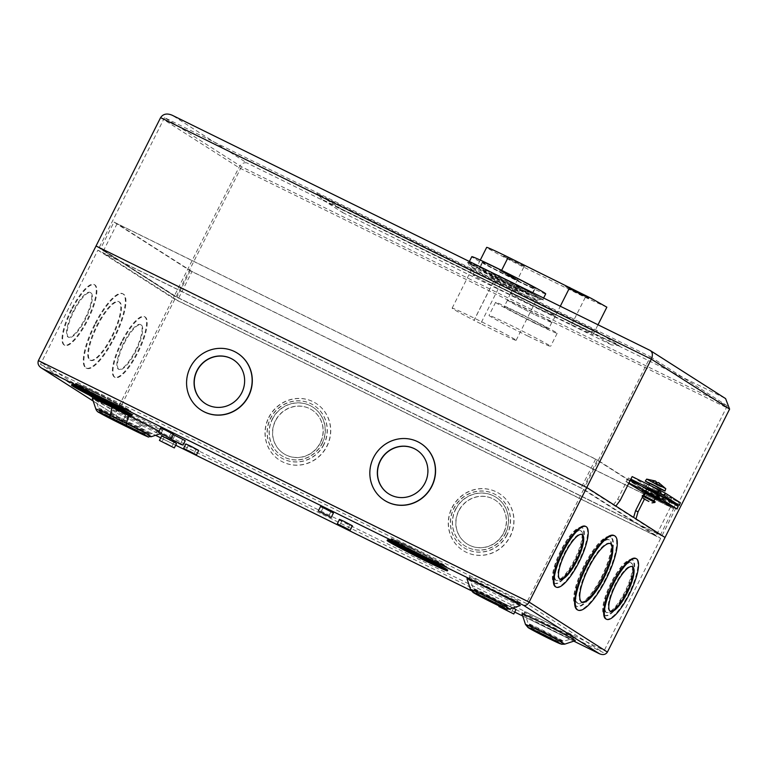 <?xml version="1.0" encoding="UTF-8"?>
<svg xmlns="http://www.w3.org/2000/svg" width="768" height="768" viewBox="0 0 768 768"><rect width="100%" height="100%" fill="white"/><g stroke="black" fill="none" stroke-linecap="round" stroke-linejoin="round"><path stroke-width="0.58" stroke-dasharray="3.84 2.88" d="M531.139 292.886A29.069 0.864 -153.3 0 0 502.819 277.949A29.069 0.864 -153.3 0 0 480.125 267.494A29.069 0.864 -153.3 0 0 481.046 268.234A29.069 0.864 -153.3 0 0 509.376 283.162A29.069 0.864 -153.3 0 0 532.061 293.616A29.069 0.864 -153.3 0 0 531.139 292.886M483.706 262.954A29.069 0.864 26.7 0 1 482.784 262.224A29.069 0.864 26.7 0 1 505.469 272.669A29.069 0.864 26.7 0 1 533.798 287.606A29.069 0.864 26.7 0 1 534.72 288.346A29.069 0.864 26.7 0 1 512.026 277.891A29.069 0.864 26.7 0 1 483.706 262.954M508.416 286.224A16.541 0.49 -153.3 0 0 519.283 291.158A16.541 0.49 -153.3 0 0 500.592 281.222A16.541 0.49 -153.3 0 0 489.725 276.288A16.541 0.49 -153.3 0 0 508.416 286.224M510.01 283.056A16.541 0.49 -153.3 0 0 520.877 287.99A16.541 0.49 -153.3 0 0 502.186 278.054A16.541 0.49 -153.3 0 0 491.318 273.12A16.541 0.49 -153.3 0 0 510.01 283.056M518.736 280.906L507.149 275.011L518.736 280.906M513.514 277.872L510.106 276.298M510.653 276.048L502.512 272.045L510.653 276.048M508.704 274.8L500.112 270.509L508.954 274.656L504.192 273.11M499.325 270.01L509.616 275.088L498.01 268.867L507.83 273.946M510.029 276.547L518.17 280.55M509.645 276.288L518.582 280.56L509.386 276.432M507.523 274.934L509.194 276.01M510.365 276.154L514.742 278.659M507.245 274.522L508.502 275.318M505.286 273.504L515.098 278.592M509.77 275.779L512.698 277.056M511.018 275.971L514.368 278.122L508.666 275.318M508.925 275.174L507.437 274.531M507.696 274.387L506.477 273.974M504.442 272.966L508.618 275.05M505.555 273.082L509.933 275.587M511.843 276.259L510.288 275.52M508.128 273.888L499.584 269.866M509.453 274.733L504.144 272.285M502.022 271.162L499.421 269.616L502.272 271.018M499.421 269.616L500.218 270.125M500.246 270.394L503.059 271.517M514.973 339.427A35.808 1.066 -153.3 0 0 480.086 321.034A35.808 1.066 -153.3 0 0 452.141 308.15A35.808 1.066 -153.3 0 0 453.274 309.062A35.808 1.066 -153.3 0 0 474.077 320.333L495.734 277.277A35.808 1.066 26.7 0 1 474.931 266.006A35.808 1.066 26.7 0 1 473.789 265.104A35.808 1.066 26.7 0 1 501.744 277.978A35.808 1.066 26.7 0 1 536.63 296.371A35.808 1.066 26.7 0 1 537.763 297.274A35.808 1.066 26.7 0 1 502.339 280.646L480.682 323.702A35.808 1.066 -153.3 0 0 516.115 340.33A35.808 1.066 -153.3 0 0 514.973 339.427M495.994 274.944A41.357 1.229 26.7 0 1 542.726 299.77A41.357 1.229 26.7 0 1 515.558 287.434A41.357 1.229 26.7 0 1 468.826 262.608A41.357 1.229 26.7 0 1 495.994 274.944M545.702 293.866A41.357 1.229 26.7 0 1 518.534 281.53A41.357 1.229 26.7 0 1 471.802 256.694M498.365 277.574A29.539 0.883 -153.3 0 0 478.963 268.762A29.539 0.883 -153.3 0 0 512.342 286.493A29.539 0.883 -153.3 0 0 531.744 295.306A29.539 0.883 -153.3 0 0 498.365 277.574M501.763 270.816A29.539 0.883 -153.3 0 0 482.362 262.003A29.539 0.883 -153.3 0 0 515.741 279.744A29.539 0.883 -153.3 0 0 535.142 288.557A29.539 0.883 -153.3 0 0 501.763 270.816M480.682 323.702L474 320.314L495.658 277.267L502.339 280.646M538.886 308.506A25.056 0.749 -153.3 0 0 555.341 315.974A25.056 0.749 -153.3 0 0 527.03 300.941A25.056 0.749 -153.3 0 0 510.576 293.462A25.056 0.749 -153.3 0 0 538.886 308.506M535.594 315.043A25.056 0.749 -153.3 0 0 552.048 322.522A25.056 0.749 -153.3 0 0 523.747 307.478A25.056 0.749 -153.3 0 0 507.293 300.01A25.056 0.749 -153.3 0 0 535.594 315.043M535.536 315.014A24.816 0.739 -153.3 0 0 551.837 322.416A24.816 0.739 -153.3 0 0 523.795 307.517A24.816 0.739 -153.3 0 0 507.504 300.115A24.816 0.739 -153.3 0 0 535.536 315.014M532.253 321.552A24.816 0.739 -153.3 0 0 548.554 328.954A24.816 0.739 -153.3 0 0 520.512 314.054A24.816 0.739 -153.3 0 0 504.211 306.653A24.816 0.739 -153.3 0 0 532.253 321.552M574.224 290.352L565.69 286.474L570.192 289.085L588.912 298.157L574.224 290.352M574.118 290.563L565.584 286.685L570.086 289.296L588.806 298.368L574.118 290.563M534.528 323.011A34.454 1.027 -153.3 0 0 557.165 333.293A34.454 1.027 -153.3 0 0 518.227 312.605A34.454 1.027 -153.3 0 0 495.6 302.323A34.454 1.027 -153.3 0 0 534.528 323.011M527.952 336.096A34.454 1.027 -153.3 0 0 550.579 346.378A34.454 1.027 -153.3 0 0 511.651 325.69A34.454 1.027 -153.3 0 0 489.014 315.408A34.454 1.027 -153.3 0 0 527.952 336.096M579.715 294.134L586.694 297.312L583.018 295.171L567.696 287.75L579.715 294.134M574.79 290.707L586.8 297.101L571.488 289.68L567.802 287.539L574.79 290.707M555.936 314.89L588.691 331.834L593.059 334.618L584.774 331.2L509.981 294.557A32.851 0.979 26.7 0 1 472.867 274.829A32.851 0.979 26.7 0 1 494.438 284.63L555.936 314.89L560.294 306.23M606.854 307.181L585.274 297.379L523.786 267.12A32.851 0.979 26.7 0 1 486.662 247.392M524.083 266.083L504.278 256.426L524.64 266.438M504.278 256.426L503.722 256.061M503.616 256.272L523.978 266.294M524.534 266.65L504.173 256.637M660.422 488.736L649.862 483.427M645.59 491.923L656.15 497.232M645.35 492.01L656.218 497.472M645.427 492.24L655.987 497.549M645.206 493.315L655.258 498.365M655.286 498.317L645.235 493.267M644.006 495.802L654.01 500.851M654.816 502.464L642.182 496.118M649.738 483.677L660.298 488.986M646.666 479.107L657.562 484.944L657.466 485.501L665.798 488.726M659.923 486.106L658.598 482.573M656.765 482.304L657.562 484.944M654.518 483.293L659.702 486.595M657.466 485.501L652.282 482.189M642.509 495.456L654.931 501.638M472.579 267.869L474.528 269.117A36.163 1.075 -153.3 0 0 513.053 289.181A36.163 1.075 -153.3 0 0 536.784 299.99A36.163 1.075 -153.3 0 0 495.946 278.266A36.163 1.075 -153.3 0 0 472.195 267.504A36.163 1.075 -153.3 0 0 472.579 267.869L470.083 263.702L468.298 262.454L515.664 287.51L541.498 299.51L536.784 299.99M652.262 487.037L660.941 491.645L652.262 487.037M647.462 488.198L658.022 493.507M659.674 491.76L652.685 488.592L656.371 490.723L671.693 498.144L659.674 491.76M657.782 493.987L651.408 491.126L655.094 493.258L666.701 499.094M632.141 476.592L650.026 488.016L676.618 501.11L675.35 503.635M644.419 499.171L650.026 488.016M117.485 416.582L155.539 435.312L117.485 416.582L93.226 401.107L117.59 416.63C115.776 415.478 115.469 413.453 116.669 410.563L174.307 295.968L665.04 537.475L174.307 295.968L96.038 246L174.307 295.968L238.867 167.606C241.2 163.69 243.888 162.144 246.931 162.95L172.205 115.248M615.84 506.064L584.995 486.73L99.149 247.632L176.083 296.746L661.92 535.843L635.971 518.909M342.739 212.621L611.52 344.899L590.832 331.69L322.051 199.411L342.739 212.621L340.819 208.742L316.867 193.498L340.339 208.483L619.238 345.744L340.483 208.55M640.138 485.405L646.31 489.35L668.707 500.371M613.392 504.854L617.702 499.238L628.416 477.926L630.864 479.126M628.416 477.926L630.73 479.395M680.563 502.896L676.618 501.11M650.006 350.381L725.587 398.592M322.051 199.411L317.731 193.997M590.832 331.69L595.776 330.758L316.867 193.498M595.776 330.758L619.238 345.744L611.52 344.899M468.298 262.454A42.038 1.258 -153.3 0 1 495.83 274.838A42.038 1.258 -153.3 0 1 541.997 299.011A42.038 1.258 -153.3 0 1 515.722 287.539A42.038 1.258 -153.3 0 1 472.301 265.008L474.528 269.117M650.381 356.726L727.306 405.84L241.459 166.742L164.534 117.629L650.381 356.726L584.995 486.73M727.306 405.84L661.92 535.843M646.31 489.35L644.41 493.123M643.162 495.6L642.557 496.81M241.459 166.742L176.083 296.746M164.534 117.629L99.149 247.632M617.702 499.238L620.141 500.448M489.12 597.043L496.464 600.95L489.12 597.043M544.128 632.17L551.472 636.067L544.128 632.17M645.37 492.067L656.122 497.51M650.246 490.733L643.258 487.555L646.944 489.696L662.256 497.117L650.246 490.733M655.843 497.837L649.478 494.966L655.574 498.365M657.744 495.6L650.755 492.432L654.442 494.573L669.754 501.984L657.744 495.6M119.904 419.366L144.97 432.067L119.904 419.366L118.627 421.901M170.41 440.582L164.198 437.28L170.41 440.582M161.674 436.003L176.554 443.491M193.325 447.85L188.381 445.229L193.325 447.85M185.856 443.952L198.73 450.432M179.818 438.096L174.874 435.466L179.818 438.096M173.443 434.621L185.222 440.669M168.163 431.789L163.229 429.158L168.163 431.789M160.694 427.891L173.568 434.362M347.011 523.238L342.077 520.618L347.011 523.238M339.542 519.341L352.416 525.821M328.013 510.451L323.069 507.83L328.013 510.451M320.534 506.554L333.418 513.034M509.866 606.653L503.654 603.35L509.866 606.653M513.12 607.891L501.12 602.083L516 609.562M321.984 443.578A28.858 27.696 -57.4 0 0 312.653 407.021A28.858 27.696 -57.4 0 0 272.266 419.107A28.858 27.696 -57.4 0 0 281.597 455.664A28.858 27.696 -57.4 0 0 321.984 443.578M272.429 419.213A28.858 27.696 122.6 0 1 312.816 407.126A28.858 27.696 122.6 0 1 322.157 443.683A28.858 27.696 122.6 0 1 281.76 455.77A28.858 27.696 122.6 0 1 272.429 419.213M323.923 444.557A30.912 29.664 122.6 0 1 280.656 457.498A30.912 29.664 122.6 0 1 270.662 418.339A30.912 29.664 122.6 0 1 313.93 405.398A30.912 29.664 122.6 0 1 323.923 444.557M323.75 444.442A30.912 29.664 122.6 0 1 280.493 457.392A30.912 29.664 122.6 0 1 270.49 418.234A30.912 29.664 122.6 0 1 313.757 405.283A30.912 29.664 122.6 0 1 323.75 444.442M505.248 533.76A28.858 27.696 -57.4 0 0 495.917 497.203A28.858 27.696 -57.4 0 0 455.52 509.29A28.858 27.696 -57.4 0 0 464.851 545.846A28.858 27.696 -57.4 0 0 505.248 533.76M455.693 509.395A28.858 27.696 122.6 0 1 496.08 497.309A28.858 27.696 122.6 0 1 505.411 533.875A28.858 27.696 122.6 0 1 465.024 545.962A28.858 27.696 122.6 0 1 455.693 509.395M507.187 534.739A30.912 29.664 122.6 0 1 463.92 547.69A30.912 29.664 122.6 0 1 453.917 508.531A30.912 29.664 122.6 0 1 497.184 495.581A30.912 29.664 122.6 0 1 507.187 534.739M507.014 534.634A30.912 29.664 122.6 0 1 463.747 547.584A30.912 29.664 122.6 0 1 453.754 508.426A30.912 29.664 122.6 0 1 497.021 495.475A30.912 29.664 122.6 0 1 507.014 534.634M96.422 392.822A28.858 0.864 26.7 0 1 129.024 410.15A28.858 0.864 26.7 0 1 110.074 401.539A28.858 0.864 26.7 0 1 77.462 384.221A28.858 0.864 26.7 0 1 96.422 392.822M109.757 402.173A28.858 0.864 -153.3 0 0 128.707 410.784A28.858 0.864 -153.3 0 0 96.096 393.456A28.858 0.864 -153.3 0 0 77.146 384.845A28.858 0.864 -153.3 0 0 109.757 402.173M95.616 393.149A30.912 0.922 -153.3 0 0 75.312 383.923A30.912 0.922 -153.3 0 0 110.237 402.48A30.912 0.922 -153.3 0 0 130.541 411.706A30.912 0.922 -153.3 0 0 95.616 393.149M95.933 392.515A30.912 0.922 -153.3 0 0 75.629 383.29A30.912 0.922 -153.3 0 0 110.554 401.846A30.912 0.922 -153.3 0 0 130.858 411.072A30.912 0.922 -153.3 0 0 95.933 392.515M412.022 548.141A28.858 0.864 26.7 0 1 444.634 565.469A28.858 0.864 26.7 0 1 425.674 556.858A28.858 0.864 26.7 0 1 393.072 539.539A28.858 0.864 26.7 0 1 412.022 548.141M425.357 557.491A28.858 0.864 -153.3 0 0 444.307 566.102A28.858 0.864 -153.3 0 0 411.706 548.774A28.858 0.864 -153.3 0 0 392.755 540.173A28.858 0.864 -153.3 0 0 425.357 557.491M411.216 548.467A30.912 0.922 -153.3 0 0 390.922 539.242A30.912 0.922 -153.3 0 0 425.846 557.798A30.912 0.922 -153.3 0 0 446.15 567.024A30.912 0.922 -153.3 0 0 411.216 548.467M411.542 547.834A30.912 0.922 -153.3 0 0 391.238 538.608A30.912 0.922 -153.3 0 0 426.163 557.165A30.912 0.922 -153.3 0 0 446.467 566.39A30.912 0.922 -153.3 0 0 411.542 547.834M611.808 583.306A27.725 7.738 -63.8 0 1 630.614 562.618A27.725 7.738 -63.8 0 1 624.931 591.677A27.725 7.738 -63.8 0 1 606.125 612.365A27.725 7.738 -63.8 0 1 611.808 583.306M625.536 591.974A27.725 7.738 116.2 0 0 631.219 562.915A27.725 7.738 116.2 0 0 612.422 583.603A27.725 7.738 116.2 0 0 606.739 612.662A27.725 7.738 116.2 0 0 625.536 591.974M611.674 583.123A30.912 8.63 116.2 0 0 605.328 615.523A30.912 8.63 116.2 0 0 626.294 592.454A30.912 8.63 116.2 0 0 632.63 560.054A30.912 8.63 116.2 0 0 611.674 583.123M611.059 582.816A30.912 8.63 116.2 0 0 604.723 615.226A30.912 8.63 116.2 0 0 625.68 592.157A30.912 8.63 116.2 0 0 632.016 559.757A30.912 8.63 116.2 0 0 611.059 582.816M584.832 566.083A35.405 9.878 -63.8 0 1 608.842 539.674A35.405 9.878 -63.8 0 1 601.584 576.778A35.405 9.878 -63.8 0 1 577.574 603.197A35.405 9.878 -63.8 0 1 584.832 566.083M602.189 577.085A35.405 9.878 116.2 0 0 609.446 539.971A35.405 9.878 116.2 0 0 585.446 566.39A35.405 9.878 116.2 0 0 578.189 603.494A35.405 9.878 116.2 0 0 602.189 577.085M584.688 565.91A38.592 10.771 116.2 0 0 576.778 606.365A38.592 10.771 116.2 0 0 602.947 577.565A38.592 10.771 116.2 0 0 610.858 537.11A38.592 10.771 116.2 0 0 584.688 565.91M584.074 565.603A38.592 10.771 116.2 0 0 576.163 606.058A38.592 10.771 116.2 0 0 602.333 577.267A38.592 10.771 116.2 0 0 610.243 536.813A38.592 10.771 116.2 0 0 584.074 565.603M561.494 551.174A27.725 7.738 -63.8 0 1 580.291 530.486A27.725 7.738 -63.8 0 1 574.608 559.546A27.725 7.738 -63.8 0 1 555.811 580.234A27.725 7.738 -63.8 0 1 561.494 551.174M575.222 559.853A27.725 7.738 116.2 0 0 580.906 530.794A27.725 7.738 116.2 0 0 562.109 551.472A27.725 7.738 116.2 0 0 556.426 580.541A27.725 7.738 116.2 0 0 575.222 559.853M561.35 550.992A30.912 8.63 116.2 0 0 555.014 583.392A30.912 8.63 116.2 0 0 575.971 560.333A30.912 8.63 116.2 0 0 582.317 527.933A30.912 8.63 116.2 0 0 561.35 550.992M560.736 550.694A30.912 8.63 116.2 0 0 554.4 583.094A30.912 8.63 116.2 0 0 575.366 560.035A30.912 8.63 116.2 0 0 581.702 527.626A30.912 8.63 116.2 0 0 560.736 550.694M556.694 629.04A28.656 0.854 26.7 0 1 524.314 611.856A28.656 0.854 26.7 0 1 543.139 620.381A28.656 0.854 26.7 0 1 575.501 637.603A28.656 0.854 26.7 0 1 556.694 629.04M501.686 593.914A28.656 0.854 26.7 0 1 469.296 576.739A28.656 0.854 26.7 0 1 488.122 585.254A28.656 0.854 26.7 0 1 520.483 602.477A28.656 0.854 26.7 0 1 501.686 593.914M320.381 442.906A26.016 24.97 122.6 0 1 283.958 453.811A26.016 24.97 122.6 0 1 275.539 420.845A26.016 24.97 122.6 0 1 311.962 409.949A26.016 24.97 122.6 0 1 320.381 442.906M275.376 420.739A26.016 24.97 -57.4 0 0 283.795 453.696A26.016 24.97 -57.4 0 0 320.218 442.8A26.016 24.97 -57.4 0 0 311.798 409.834A26.016 24.97 -57.4 0 0 275.376 420.739M268.723 417.456A33.744 32.39 122.6 0 1 315.955 403.325A33.744 32.39 122.6 0 1 326.87 446.074A33.744 32.39 122.6 0 1 279.638 460.214A33.744 32.39 122.6 0 1 268.723 417.456M268.886 417.571A33.744 32.39 122.6 0 1 316.118 403.43A33.744 32.39 122.6 0 1 327.034 446.189A33.744 32.39 122.6 0 1 279.802 460.32A33.744 32.39 122.6 0 1 268.886 417.571M503.645 533.098A26.016 24.97 122.6 0 1 467.222 543.994A26.016 24.97 122.6 0 1 458.803 511.027A26.016 24.97 122.6 0 1 495.226 500.131A26.016 24.97 122.6 0 1 503.645 533.098M458.64 510.922A26.016 24.97 -57.4 0 0 467.05 543.888A26.016 24.97 -57.4 0 0 503.472 532.992A26.016 24.97 -57.4 0 0 495.053 500.026A26.016 24.97 -57.4 0 0 458.64 510.922M451.978 507.648A33.744 32.39 122.6 0 1 499.219 493.517A33.744 32.39 122.6 0 1 510.134 536.266A33.744 32.39 122.6 0 1 462.893 550.397A33.744 32.39 122.6 0 1 451.978 507.648M452.15 507.754A33.744 32.39 122.6 0 1 499.382 493.622A33.744 32.39 122.6 0 1 510.298 536.371A33.744 32.39 122.6 0 1 463.066 550.502A33.744 32.39 122.6 0 1 452.15 507.754M81.13 389.626A26.016 0.778 26.7 0 1 78.73 388.022A26.016 0.778 26.7 0 1 95.818 395.789A26.016 0.778 26.7 0 1 125.213 411.408A26.016 0.778 26.7 0 1 122.496 410.429M71.827 384.547A33.744 1.008 -153.3 0 0 109.958 404.813A33.744 1.008 -153.3 0 0 132.115 414.874M396.739 544.944A26.016 0.778 26.7 0 1 394.33 543.341A26.016 0.778 26.7 0 1 411.418 551.107A26.016 0.778 26.7 0 1 440.822 566.726A26.016 0.778 26.7 0 1 438.096 565.747M387.427 539.866A33.744 1.008 -153.3 0 0 425.558 560.131A33.744 1.008 -153.3 0 0 447.725 570.192M610.147 611.146A24.883 6.941 -63.8 0 1 609.821 611.021A24.883 6.941 -63.8 0 1 614.928 584.928A24.883 6.941 -63.8 0 1 631.805 566.362A24.883 6.941 -63.8 0 1 632.093 566.534M605.914 618.97A33.744 9.418 116.2 0 0 628.8 593.789A33.744 9.418 116.2 0 0 635.712 558.413M581.587 601.987A32.563 9.091 -63.8 0 1 581.27 601.853A32.563 9.091 -63.8 0 1 587.942 567.715A32.563 9.091 -63.8 0 1 610.032 543.418A32.563 9.091 -63.8 0 1 610.33 543.59M577.354 609.811A41.424 11.558 116.2 0 0 605.453 578.89A41.424 11.558 116.2 0 0 613.939 535.469M559.824 579.014A24.883 6.941 -63.8 0 1 559.507 578.89A24.883 6.941 -63.8 0 1 564.605 552.806A24.883 6.941 -63.8 0 1 581.482 534.24A24.883 6.941 -63.8 0 1 581.779 534.413M555.6 586.838A33.744 9.418 116.2 0 0 578.477 561.658A33.744 9.418 116.2 0 0 585.398 526.291M575.27 640.666A29.837 0.893 26.7 0 1 555.696 631.747A29.837 0.893 26.7 0 1 521.99 613.862M520.262 605.539A29.837 0.893 26.7 0 1 500.688 596.621A29.837 0.893 26.7 0 1 466.973 578.746M205.44 403.67A26.016 24.97 -57.4 0 0 205.517 403.728A26.016 24.97 -57.4 0 0 241.939 392.832A26.016 24.97 -57.4 0 0 233.53 359.866A26.016 24.97 -57.4 0 0 233.443 359.808M201.283 410.189A33.744 32.39 122.6 0 1 190.445 367.488A33.744 32.39 122.6 0 1 237.6 353.299M388.694 493.862A26.016 24.97 -57.4 0 0 388.781 493.91A26.016 24.97 -57.4 0 0 425.203 483.014A26.016 24.97 -57.4 0 0 416.784 450.048A26.016 24.97 -57.4 0 0 416.698 450M384.538 500.371A33.744 32.39 122.6 0 1 373.709 457.67A33.744 32.39 122.6 0 1 420.864 443.491M135.36 350.65A24.883 6.941 116.2 0 0 140.458 324.557A24.883 6.941 116.2 0 0 123.581 343.123A24.883 6.941 116.2 0 0 118.483 369.216A24.883 6.941 116.2 0 0 135.36 350.65M124.195 343.43A24.883 6.941 -63.8 0 1 141.072 324.854A24.883 6.941 -63.8 0 1 135.965 350.947A24.883 6.941 -63.8 0 1 119.098 369.514A24.883 6.941 -63.8 0 1 124.195 343.43M122.102 342.086A33.744 9.418 116.2 0 0 115.181 377.462A33.744 9.418 116.2 0 0 138.067 352.282A33.744 9.418 116.2 0 0 144.979 316.906A33.744 9.418 116.2 0 0 122.102 342.086M121.488 341.789A33.744 9.418 116.2 0 0 114.566 377.165A33.744 9.418 116.2 0 0 137.453 351.984A33.744 9.418 116.2 0 0 144.374 316.608A33.744 9.418 116.2 0 0 121.488 341.789M112.013 335.75A32.563 9.091 116.2 0 0 118.685 301.613A32.563 9.091 116.2 0 0 96.605 325.91A32.563 9.091 116.2 0 0 89.933 360.048A32.563 9.091 116.2 0 0 112.013 335.75M97.219 326.218A32.563 9.091 -63.8 0 1 119.299 301.91A32.563 9.091 -63.8 0 1 112.618 336.048A32.563 9.091 -63.8 0 1 90.538 360.355A32.563 9.091 -63.8 0 1 97.219 326.218M95.117 324.874A41.424 11.558 116.2 0 0 86.63 368.304A41.424 11.558 116.2 0 0 114.72 337.392A41.424 11.558 116.2 0 0 123.206 293.962A41.424 11.558 116.2 0 0 95.117 324.874M94.512 324.576A41.424 11.558 116.2 0 0 86.016 368.006A41.424 11.558 116.2 0 0 114.106 337.094A41.424 11.558 116.2 0 0 122.602 293.664A41.424 11.558 116.2 0 0 94.512 324.576M85.037 318.518A24.883 6.941 116.2 0 0 90.144 292.435A24.883 6.941 116.2 0 0 73.267 311.002A24.883 6.941 116.2 0 0 68.16 337.094A24.883 6.941 116.2 0 0 85.037 318.518M73.882 311.299A24.883 6.941 -63.8 0 1 90.749 292.733A24.883 6.941 -63.8 0 1 85.651 318.816A24.883 6.941 -63.8 0 1 68.774 337.392A24.883 6.941 -63.8 0 1 73.882 311.299M71.779 309.965A33.744 9.418 116.2 0 0 64.867 345.341A33.744 9.418 116.2 0 0 87.744 320.16A33.744 9.418 116.2 0 0 94.666 284.784A33.744 9.418 116.2 0 0 71.779 309.965M71.174 309.667A33.744 9.418 116.2 0 0 64.253 345.043A33.744 9.418 116.2 0 0 87.139 319.862A33.744 9.418 116.2 0 0 94.051 284.486A33.744 9.418 116.2 0 0 71.174 309.667M584.112 486.336L660.365 535.027L176.966 297.13L100.704 248.438L584.112 486.336L597.379 459.955L673.632 508.646L660.365 535.027M642.595 492.23L643.872 489.696L627.101 478.992L625.824 481.526L628.723 483.379M159.005 431.251A29.837 0.893 26.7 0 1 161.904 433.21A29.837 0.893 26.7 0 1 142.33 424.291L126.038 416.275A29.837 0.893 26.7 0 1 92.323 398.39M673.632 508.646L190.234 270.749L113.971 222.067L100.704 248.438M190.234 270.749L176.966 297.13M113.971 222.067L597.379 459.955M192.01 271.526L117.091 223.69L595.603 459.187L670.522 507.014L192.01 271.526L177.466 300.442L102.547 252.605L581.059 488.093L655.978 535.93L177.466 300.442M97.872 250.157L174.806 299.28L660.653 538.378L583.718 489.254L97.872 250.157L40.454 364.33L117.379 413.453L603.226 652.55L526.301 603.427L40.454 364.33M129.763 412.925A28.666 0.854 26.7 0 1 162.125 430.147A28.666 0.854 26.7 0 1 143.328 421.584L127.027 413.558A28.666 0.854 26.7 0 1 94.646 396.384A28.666 0.854 26.7 0 1 113.472 404.899L129.763 412.925L127.901 422.064A19.901 0.595 26.7 0 1 150.374 434.026A19.901 0.595 26.7 0 1 137.318 428.083L143.328 421.584M174.806 299.28L117.379 413.453M583.718 489.254L526.301 603.427M660.653 538.378L603.226 652.55M117.091 223.69L102.547 252.605M595.603 459.187L581.059 488.093M670.522 507.014L655.978 535.93M122.976 421.334L121.968 423.341M628.896 483.034L625.824 481.526M630.173 480.499L627.101 478.992M655.219 498.442L645.13 493.478M678.317 506.534L643.872 489.696M514.992 278.515L513.763 277.728M508.579 274.771L512.16 276.701M510.182 275.443L508.954 274.656M571.478 324.816L585.274 297.379M523.786 267.12L509.981 294.557M494.438 284.63L501.629 270.346M655.085 502.186L642.25 495.725M160.598 117.629L238.867 167.606L729.6 409.104M724.733 398.093L246.931 162.95M486.346 595.277A18.23 0.547 -153.3 0 0 474.95 590.294A18.23 0.547 -153.3 0 0 494.966 600.778A18.23 0.547 -153.3 0 0 506.362 605.75A18.23 0.547 -153.3 0 0 486.346 595.277M495.677 600.413A19.901 0.595 26.7 0 1 473.194 588.49A19.901 0.595 26.7 0 1 486.259 594.403A19.901 0.595 26.7 0 1 508.733 606.365A19.901 0.595 26.7 0 1 495.677 600.413M541.354 630.394A18.23 0.547 -153.3 0 0 529.968 625.421A18.23 0.547 -153.3 0 0 549.984 635.904A18.23 0.547 -153.3 0 0 561.379 640.877A18.23 0.547 -153.3 0 0 541.354 630.394M550.685 635.539A19.901 0.595 26.7 0 1 528.202 623.606A19.901 0.595 26.7 0 1 541.277 629.53A19.901 0.595 26.7 0 1 563.741 641.482A19.901 0.595 26.7 0 1 550.685 635.539M509.616 609.053A21.907 0.653 26.7 0 1 495.245 602.506A21.907 0.653 26.7 0 1 470.496 589.382M564.634 644.179A21.907 0.653 26.7 0 1 550.262 637.632A21.907 0.653 26.7 0 1 525.514 624.499M127.027 413.558L121.027 420.058A2.362 0.662 -63.8 0 1 120.336 420.442L136.627 428.458A18.23 0.547 -153.3 0 0 148.003 433.421A18.23 0.547 -153.3 0 0 127.987 422.938L111.696 414.922A18.23 0.547 -153.3 0 0 100.301 409.949A18.23 0.547 -153.3 0 0 120.317 420.432L136.608 428.448A2.362 0.662 116.2 0 0 136.627 428.458A2.362 0.662 116.2 0 0 137.318 428.083L121.027 420.058A19.901 0.595 26.7 0 1 98.544 408.134A19.901 0.595 26.7 0 1 111.61 414.048L127.901 422.064A2.362 0.662 -63.8 0 0 127.987 422.938M160.733 437.866L175.69 445.219L160.733 437.866M471.082 590.592L514.742 612.077L471.082 590.602M522.691 615.994L573.811 641.146L522.691 615.994M607.402 652.07L116.669 410.563L38.4 360.595M151.258 436.723A21.907 0.653 26.7 0 1 136.886 430.176L142.33 424.291M135.418 431.021A5.203 1.45 116.2 0 0 136.886 430.176L120.595 422.15A21.907 0.653 26.7 0 1 95.846 409.027M126.038 416.275L120.595 422.15A5.203 1.45 -63.8 0 1 119.126 422.995M113.472 404.899L111.61 414.048A2.362 0.662 116.2 0 0 111.696 414.922M120.336 420.442A2.362 0.662 -63.8 0 1 120.317 420.432L99.562 409.459L98.544 408.134L94.646 396.384M117.542 418.656L116.448 420.826M114.47 416.698L113.194 419.222M675.168 505.094L673.891 507.629M480.125 267.494L482.784 262.224M519.283 291.158L520.877 287.99M532.061 293.616L534.72 288.346M511.296 277.104L510.461 276.566M510 276.278L509.165 275.741M512.016 276.97L511.344 276.538M516.653 279.331L515.069 278.323M514.243 277.795L512.669 276.787M509.741 275.51L502.867 271.968M507.206 273.898L506.534 273.466M503.693 272.246L502.464 271.469M510.25 275.242L500.467 270.432M507.792 273.677L498.01 268.858M504.106 272.006L503.472 271.603M489.725 276.288L491.318 273.12M452.141 308.15L473.789 265.104M542.726 299.77L543.61 298.022M482.362 262.003L478.963 268.762M516.115 340.33L537.763 297.274M468.826 262.608L469.392 261.494M535.142 288.557L531.744 295.306M555.341 315.974L552.048 322.522M551.837 322.416L548.554 328.954M557.165 333.293L550.579 346.378M593.059 334.618L598.003 324.787M480.278 260.093L472.867 274.829M510.576 293.462L507.293 300.01M507.504 300.115L504.211 306.653M495.6 302.323L489.014 315.408M659.702 490.166L658.147 493.248M657.734 494.074L656.285 496.973M649.104 484.944L647.597 487.939M647.136 488.851L645.715 491.683M472.195 267.504L470.083 263.702M645.946 487.277L647.222 484.742M651.408 491.126L652.685 488.592M670.416 500.678L671.693 498.144M659.664 494.179L660.941 491.645M472.445 265.075L466.973 262.138C466.867 262.598 467.568 260.995 469.958 266.688M484.848 595.104L483.581 597.638M539.866 630.23L538.589 632.765M643.258 487.555L641.981 490.09M650.755 492.432L649.478 494.966M144.97 432.067L143.693 434.592M164.198 437.28L161.971 441.715M188.381 445.229L186.154 449.654M174.874 435.466L172.646 439.901M163.229 429.158L161.002 433.594M342.077 520.618L339.84 525.043M323.069 507.83L320.842 512.256M503.654 603.35L501.427 607.786M129.024 410.15L128.707 410.784M75.629 383.29L75.312 383.923M444.634 565.469L444.307 566.102M391.238 538.608L390.922 539.242M630.614 562.618L631.219 562.915M604.723 615.226L605.328 615.523M608.842 539.674L609.446 539.971M576.163 606.058L576.778 606.365M580.291 530.486L580.906 530.794M554.4 583.094L555.014 583.392M520.483 602.477L507.562 606.451L494.986 600.787L474.557 590.054L473.194 588.49L469.296 576.739M575.501 637.603L562.579 641.578L550.003 635.914L529.565 625.181L528.202 623.606L524.314 611.856M78.73 388.022L78.403 388.656M394.33 543.341L394.013 543.974M609.821 611.021L610.435 611.318M581.27 601.853L581.885 602.16M559.507 578.89L560.122 579.197M141.072 324.854L140.458 324.557M115.181 377.462L114.566 377.165M119.299 301.91L118.685 301.613M86.63 368.304L86.016 368.006M90.749 292.733L90.144 292.435M64.867 345.341L64.253 345.043M94.666 284.784L94.051 284.486M68.774 337.392L68.16 337.094M123.206 293.962L122.602 293.664M90.538 360.355L89.933 360.048M144.979 316.906L144.374 316.608M119.098 369.514L118.483 369.216M160.666 433.613L161.904 433.21M581.482 534.24L582.096 534.538M610.032 543.418L610.637 543.715M631.805 566.362L632.41 566.659M440.822 566.726L440.506 567.36M125.213 411.408L124.896 412.042M136.627 428.458C152.698 436.157 148.234 433.824 150.374 434.026L162.125 430.147M581.702 527.626L582.317 527.933M555.811 580.234L556.426 580.541M610.243 536.813L610.858 537.11M577.574 603.197L578.189 603.494M632.016 559.757L632.63 560.054M606.125 612.365L606.739 612.662M446.467 566.39L446.15 567.024M393.072 539.539L392.755 540.173M130.858 411.072L130.541 411.706M77.462 384.221L77.146 384.845M501.12 602.083L499.162 605.962M513.475 608.294L511.238 612.72M330.883 511.757L328.656 516.192M349.882 524.544L347.654 528.979M171.034 433.094L168.806 437.52M172.339 434.198L170.237 438.374M182.688 439.402L180.461 443.827M196.195 449.155L193.968 453.59M174.019 442.224L171.792 446.65M110.198 414.758L108.931 417.283M669.754 501.984L668.486 504.518M662.256 497.117L660.989 499.642M551.472 636.067L550.205 638.602M496.464 600.95L495.187 603.475"/><path stroke-width="1.15" d="M469.392 261.494L471.802 256.694A41.357 1.229 26.7 0 1 498.97 269.03A41.357 1.229 26.7 0 1 545.702 293.866L543.61 298.022M480.278 260.093L486.662 247.392A32.851 0.979 26.7 0 1 508.243 257.194L591.389 298.426L606.854 307.181L598.003 324.787M649.104 484.944L649.862 483.427L653.741 485.194L660.422 488.736L659.702 490.166M656.15 497.232L645.35 492.01L656.285 496.973M656.218 497.472L645.437 492.24L645.206 493.315M655.258 498.365L644.986 493.133M643.968 495.782L645.235 493.267L655.286 498.317L654.019 500.842L644.006 495.802L642.25 495.725L654.816 502.464L642.25 495.725M648.883 501.466L643.546 498.634L648.883 501.466M657.754 487.747L664.646 490.762L652.531 484.416L645.293 481.133L649.738 483.677M660.298 488.986L664.992 491.04L665.789 488.707L654.893 482.899L654.518 483.293L646.685 479.107L645.293 481.133M665.789 488.707L658.598 482.573L654.893 482.899M652.531 481.738L655.488 481.037L656.765 482.304M655.085 502.186L642.566 495.456M658.022 493.507L647.462 488.198M666.701 499.094L670.416 500.678L666.73 498.547L657.782 493.987M668.707 500.371L679.286 505.43L664.051 495.667L630.864 479.126L620.141 500.448L615.84 506.064L586.771 487.498L651.331 359.136L160.598 117.629C163.152 113.866 167.021 113.069 172.205 115.248L650.15 350.448L725.587 398.592L729.6 409.104L651.331 359.136C653.059 354.96 652.627 352.051 650.006 350.381M630.864 479.126L632.141 476.592L658.733 489.686L665.318 493.133L664.051 495.667M729.6 409.104L665.04 537.475L635.971 518.909L638.035 511.862L644.419 499.171M523.546 605.318L41.779 368.227L93.206 401.069L41.779 368.227C38.477 366.125 37.354 363.581 38.4 360.595L96.038 246L586.771 487.498L529.133 602.093C527.52 604.81 525.658 605.875 523.546 605.318L599.539 653.808L573.802 641.146L599.357 653.722C602.947 655.229 605.635 654.682 607.402 652.07L665.04 537.475L586.771 487.498L96.038 246L160.598 117.629M630.73 479.395L640.138 485.405M679.094 505.277L680.371 502.742L665.318 493.133M680.371 502.742L679.286 505.43M650.15 350.448L172.205 115.248M642.557 496.81L635.587 510.662L633.61 517.411M644.41 493.123L643.162 495.6M635.587 510.662L638.035 511.862M487.843 599.578L495.187 603.475L487.843 599.578M542.861 634.704L550.205 638.602L542.861 634.704M656.122 497.51L660.989 499.642L648.97 493.258L641.981 490.09L645.37 492.067M655.574 498.365L668.486 504.518L655.843 497.837M127.67 426.086L108.931 417.283L134.381 430.368L143.693 434.592L127.67 426.086M165.581 443.357L171.792 446.65L165.581 443.357M174.326 447.926L176.554 443.491L167.136 438.49L161.674 436.003L159.437 440.438L174.326 447.926L159.437 440.438M189.024 450.96L193.968 453.59L189.024 450.96M196.502 454.858L198.73 450.432L190.589 446.102L185.856 443.952L183.619 448.387L196.502 454.858L183.619 448.387M175.517 441.206L180.461 443.827L175.517 441.206M182.995 445.104L170.112 438.624L182.995 445.104L185.222 440.669L173.443 434.621M163.872 434.899L168.806 437.52L163.872 434.899M171.341 438.797L173.568 434.362L165.427 430.042L160.694 427.891L158.467 432.317L171.341 438.797L158.467 432.317M342.71 526.349L347.654 528.979L342.71 526.349M350.189 530.246L352.416 525.821L344.275 521.491L339.542 519.341L337.306 523.776L350.189 530.246L337.306 523.776M323.712 513.562L328.656 516.192L323.712 513.562M331.19 517.459L333.418 513.034L325.267 508.704L320.534 506.554L318.307 510.989L331.19 517.459L318.307 510.989M505.037 609.427L511.238 612.72L505.037 609.427M513.773 613.997L498.893 606.509L513.773 613.997L516 609.562L513.12 607.891M95.501 396.413A26.016 0.778 -153.3 0 0 78.403 388.656A26.016 0.778 -153.3 0 0 107.808 404.275A26.016 0.778 -153.3 0 0 124.896 412.042A26.016 0.778 -153.3 0 0 95.501 396.413M122.496 410.429A26.016 0.778 26.7 0 1 108.125 403.642A26.016 0.778 26.7 0 1 81.13 389.626M131.798 415.507L132.115 414.874A33.744 1.008 -153.3 0 0 93.984 394.618A33.744 1.008 -153.3 0 0 71.827 384.547L71.501 385.181A33.744 1.008 -153.3 0 0 109.632 405.446A33.744 1.008 -153.3 0 0 131.798 415.507A33.744 1.008 -153.3 0 0 93.667 395.251A33.744 1.008 -153.3 0 0 71.501 385.181M411.101 551.741A26.016 0.778 -153.3 0 0 394.013 543.974A26.016 0.778 -153.3 0 0 423.418 559.594A26.016 0.778 -153.3 0 0 440.506 567.36A26.016 0.778 -153.3 0 0 411.101 551.741M438.096 565.747A26.016 0.778 26.7 0 1 423.734 558.96A26.016 0.778 26.7 0 1 396.739 544.944M447.408 570.826L447.725 570.192A33.744 1.008 -153.3 0 0 409.594 549.936A33.744 1.008 -153.3 0 0 387.427 539.866L387.11 540.499A33.744 1.008 -153.3 0 0 425.242 560.765A33.744 1.008 -153.3 0 0 447.408 570.826A33.744 1.008 -153.3 0 0 409.277 550.57A33.744 1.008 -153.3 0 0 387.11 540.499M615.533 585.235A24.883 6.941 116.2 0 0 610.435 611.318A24.883 6.941 116.2 0 0 627.312 592.752A24.883 6.941 116.2 0 0 632.41 566.659A24.883 6.941 116.2 0 0 615.533 585.235M632.093 566.534A24.883 6.941 -63.8 0 1 626.698 592.445A24.883 6.941 -63.8 0 1 610.147 611.146M636.326 558.71L635.712 558.413A33.744 9.418 116.2 0 0 612.835 583.594A33.744 9.418 116.2 0 0 605.914 618.97L606.528 619.267A33.744 9.418 116.2 0 0 629.405 594.086A33.744 9.418 116.2 0 0 636.326 558.71A33.744 9.418 116.2 0 0 613.44 583.891A33.744 9.418 116.2 0 0 606.528 619.267M588.557 568.022A32.563 9.091 116.2 0 0 581.885 602.16A32.563 9.091 116.2 0 0 603.965 577.853A32.563 9.091 116.2 0 0 610.637 543.715A32.563 9.091 116.2 0 0 588.557 568.022M610.33 543.59A32.563 9.091 -63.8 0 1 603.35 577.555A32.563 9.091 -63.8 0 1 581.587 601.987M614.554 535.766L613.939 535.469A41.424 11.558 116.2 0 0 585.85 566.381A41.424 11.558 116.2 0 0 577.354 609.811L577.968 610.109A41.424 11.558 116.2 0 0 606.058 579.197A41.424 11.558 116.2 0 0 614.554 535.766A41.424 11.558 116.2 0 0 586.464 566.678A41.424 11.558 116.2 0 0 577.968 610.109M565.219 553.104A24.883 6.941 116.2 0 0 560.122 579.197A24.883 6.941 116.2 0 0 576.998 560.621A24.883 6.941 116.2 0 0 582.096 534.538A24.883 6.941 116.2 0 0 565.219 553.104M581.779 534.413A24.883 6.941 -63.8 0 1 576.384 560.323A24.883 6.941 -63.8 0 1 559.824 579.014M586.003 526.589L585.398 526.291A33.744 9.418 116.2 0 0 562.512 551.472A33.744 9.418 116.2 0 0 555.6 586.838L556.205 587.146A33.744 9.418 116.2 0 0 579.091 561.965A33.744 9.418 116.2 0 0 586.003 526.589A33.744 9.418 116.2 0 0 563.126 551.77A33.744 9.418 116.2 0 0 556.205 587.146M525.514 624.499L521.99 613.862A29.837 0.893 26.7 0 1 541.584 622.733A29.837 0.893 26.7 0 1 575.27 640.666L564.634 644.179L561.59 644.266L548.746 638.458L528.144 627.638L525.514 624.499A21.907 0.653 26.7 0 1 539.894 631.018A21.907 0.653 26.7 0 1 564.634 644.179M470.496 589.382L466.973 578.746A29.837 0.893 26.7 0 1 486.566 587.606A29.837 0.893 26.7 0 1 520.262 605.539L509.616 609.053L506.573 609.149L493.738 603.331L473.136 592.512L470.496 589.382A21.907 0.653 26.7 0 1 484.886 595.891A21.907 0.653 26.7 0 1 509.616 609.053M196.934 370.656A26.016 24.97 122.6 0 1 233.357 359.76A26.016 24.97 122.6 0 1 241.776 392.717A26.016 24.97 122.6 0 1 205.354 403.622A26.016 24.97 122.6 0 1 196.934 370.656M233.443 359.808A26.016 24.97 -57.4 0 0 197.107 370.762A26.016 24.97 -57.4 0 0 205.44 403.67M237.6 353.299A33.744 32.39 122.6 0 1 237.686 353.357A33.744 32.39 122.6 0 1 248.602 396.106A33.744 32.39 122.6 0 1 201.36 410.237A33.744 32.39 122.6 0 1 201.283 410.189M248.429 396A33.744 32.39 122.6 0 1 201.197 410.131A33.744 32.39 122.6 0 1 190.282 367.382A33.744 32.39 122.6 0 1 237.514 353.242A33.744 32.39 122.6 0 1 248.429 396M380.198 460.848A26.016 24.97 122.6 0 1 416.621 449.942A26.016 24.97 122.6 0 1 425.03 482.909A26.016 24.97 122.6 0 1 388.618 493.805A26.016 24.97 122.6 0 1 380.198 460.848M416.698 450A26.016 24.97 -57.4 0 0 380.362 460.954A26.016 24.97 -57.4 0 0 388.694 493.862M420.864 443.491A33.744 32.39 122.6 0 1 420.941 443.539A33.744 32.39 122.6 0 1 431.856 486.288A33.744 32.39 122.6 0 1 384.624 500.429A33.744 32.39 122.6 0 1 384.538 500.371M431.693 486.182A33.744 32.39 122.6 0 1 384.461 500.323A33.744 32.39 122.6 0 1 373.546 457.565A33.744 32.39 122.6 0 1 420.778 443.434A33.744 32.39 122.6 0 1 431.693 486.182M628.723 483.379L645.13 493.478M119.126 422.995A5.203 1.45 -63.8 0 1 119.078 422.986L99.197 412.608C97.699 412.032 96.586 410.842 95.846 409.027L92.323 398.39A29.837 0.893 26.7 0 1 111.917 407.261L128.208 415.277A29.837 0.893 26.7 0 1 159.005 431.251M121.968 423.341L121.699 423.859M657.12 496.925L658.387 494.39L663.667 497.155L662.39 499.68L628.896 483.034M658.387 494.39L630.173 480.499M662.39 499.68L676.896 508.944L678.163 506.41L663.667 497.155M676.896 508.944L655.219 498.442M678.163 506.41L677.04 509.059M560.294 306.23L569.731 287.453M501.629 270.346L508.243 257.194M657.456 492.211L658.733 489.686M493.699 603.312A18.23 0.547 -153.3 0 0 505.085 608.285A18.23 0.547 -153.3 0 0 485.069 597.802A18.23 0.547 -153.3 0 0 473.674 592.829A18.23 0.547 -153.3 0 0 493.699 603.312M548.707 638.438A18.23 0.547 -153.3 0 0 560.102 643.411A18.23 0.547 -153.3 0 0 540.086 632.928A18.23 0.547 -153.3 0 0 528.691 627.955A18.23 0.547 -153.3 0 0 548.707 638.438M119.04 422.957A5.203 1.45 -63.8 0 0 119.078 422.986L135.379 431.002A18.23 0.547 -153.3 0 0 146.726 435.955A18.23 0.547 -153.3 0 0 126.71 425.472L110.419 417.456A18.23 0.547 -153.3 0 0 99.024 412.474A18.23 0.547 -153.3 0 0 119.04 422.957L135.341 430.982A5.203 1.45 116.2 0 0 135.379 431.002A5.203 1.45 116.2 0 0 135.418 431.021M155.539 435.302L160.733 437.866L155.539 435.312M175.69 445.219L471.082 590.592L175.69 445.219M514.742 612.077L522.691 615.994L514.742 612.077M38.4 360.595L529.133 602.093L607.402 652.07M95.846 409.027A21.907 0.653 26.7 0 1 110.237 415.536L126.528 423.552L128.208 415.277M126.71 425.472A5.203 1.45 -63.8 0 1 126.528 423.552A21.907 0.653 26.7 0 1 151.258 436.723L160.666 433.613M111.917 407.261L110.237 415.536A5.203 1.45 116.2 0 0 110.419 417.456M658.147 493.248L657.734 494.074M655.987 497.549L655.536 498.442M651.984 502.877L654.816 502.464M647.597 487.939L647.136 488.851M646.685 479.107L655.488 481.037M653.981 500.813L655.114 501.773M643.546 498.634L642.182 496.118M135.379 431.002C155.539 440.246 144.71 435.965 151.258 436.723M499.162 605.962L498.893 606.509"/></g></svg>

